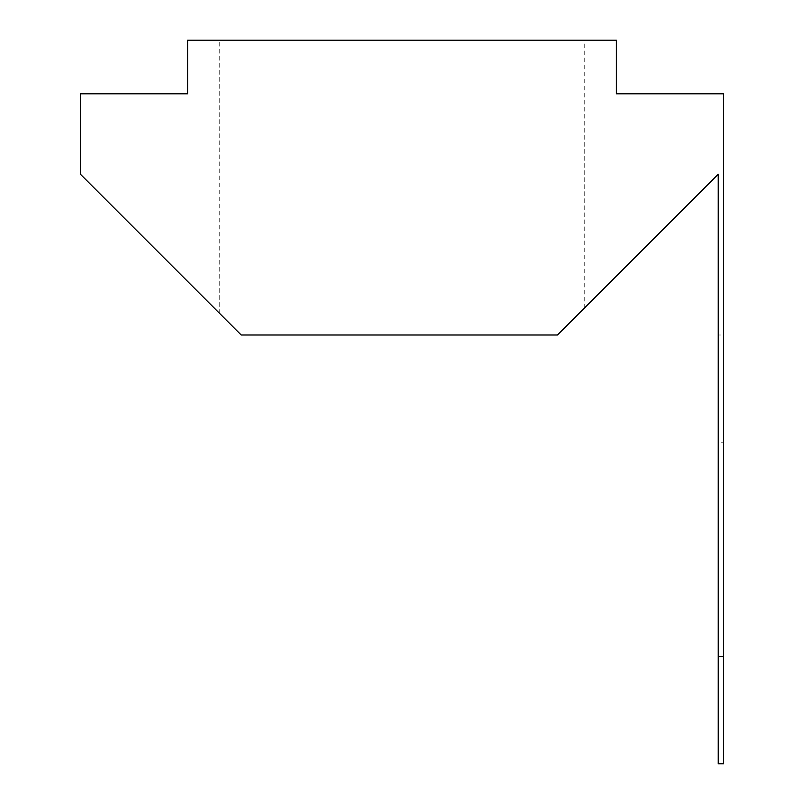<?xml version="1.0" encoding="UTF-8"?>
<svg xmlns="http://www.w3.org/2000/svg" width="804" height="804" viewBox="0 0 804 804"><rect width="100%" height="100%" fill="white"/><g stroke="black" fill="none" stroke-linecap="round" stroke-linejoin="round"><path stroke-width="0.6" stroke-dasharray="4.02 3.01" d="M241.2 334.997C212.859 306.666 212.859 306.666 241.2 334.997C212.859 306.666 212.859 306.666 241.2 334.997L557.443 334.997L402 334.997L557.443 334.997L718.243 174.197L718.243 763.8L718.243 442.2L718.243 763.8L723.6 763.8L723.6 93.797L616.397 93.797L616.397 40.2L187.603 40.2L187.603 93.797L80.4 93.797L80.4 174.197L241.2 334.997M402 40.2L584.237 40.2L402 40.2M723.6 334.997L723.6 442.2L723.6 334.997L718.243 334.997L718.243 442.2L723.6 442.2L718.243 442.2L718.243 334.997L723.6 334.997M718.243 763.8L723.6 763.8L718.243 763.8M557.443 334.997C592.779 299.661 592.779 299.661 557.443 334.997C592.779 299.661 592.779 299.661 557.443 334.997M718.243 656.597L723.6 656.597M219.763 313.56L219.763 40.2M584.237 308.203L584.237 40.2"/><path stroke-width="1.21" d="M718.243 656.597L718.243 174.197L557.443 334.997L241.2 334.997L80.4 174.197L80.4 93.797L187.603 93.797L187.603 40.2L616.397 40.2L616.397 93.797L723.6 93.797L723.6 763.8L718.243 763.8L718.243 656.597L723.6 656.597"/></g></svg>
